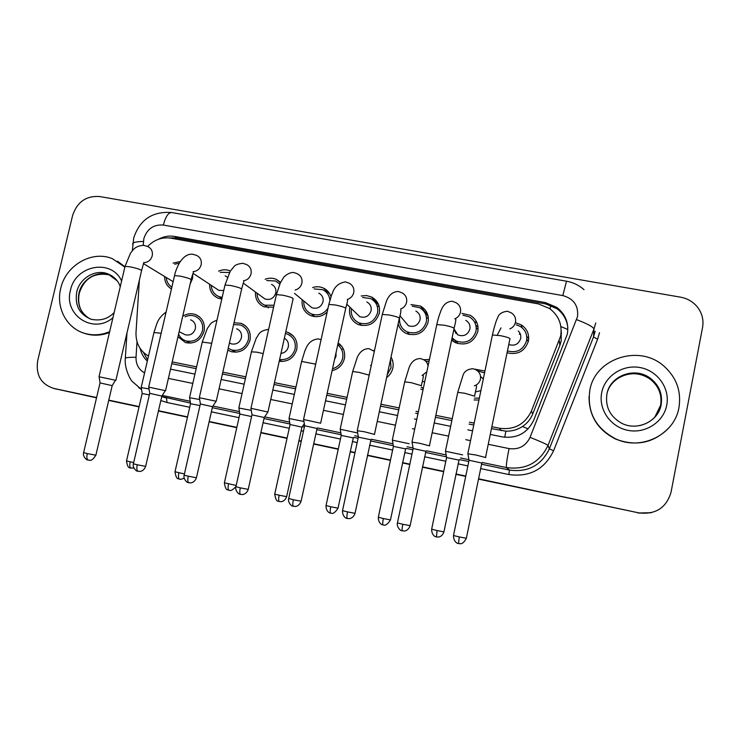<?xml version="1.0" encoding="UTF-8"?>
<svg xmlns="http://www.w3.org/2000/svg" width="740" height="740" viewBox="0 0 740 740"><rect width="100%" height="100%" fill="white"/><g stroke="black" fill="none" stroke-linecap="round" stroke-linejoin="round"><path stroke-width="1.11" d="M423.021 389.814L420.792 389.074M391.035 357.069C393.014 360.482 393.606 364.154 392.829 368.085C391.932 371.989 389.869 375.152 386.65 377.557M338.161 342.962C343.406 346.801 345.478 352.018 344.378 358.604C342.639 365.079 338.55 369.094 332.112 370.666M285.788 331.761L287.888 332.362C294.973 335.646 297.933 341.297 296.777 349.299C293.947 358.031 288.101 362.026 279.221 361.286M234.025 322.742L241.212 323.343C248.261 326.543 251.202 332.149 250.028 340.15C246.762 349.548 240.454 353.378 231.084 351.648L227.818 350.122M183.326 315.897C187.229 313.612 191.235 313.14 195.369 314.482C202.381 317.608 205.285 323.167 204.092 331.168C200.864 340.428 194.666 344.239 185.5 342.611L177.988 336.765M478.947 400.053L474.044 399.952M453.287 341.445L452.908 338.781M462 313.409L470.372 315.351C476.375 319.153 478.845 324.582 477.79 331.64C473.813 342.435 466.348 346.117 455.396 342.685L451.622 340.095M410.95 304.556L420.477 306.064C426.638 309.755 429.172 315.203 428.09 322.4C424.242 332.926 416.999 336.644 406.362 333.527C402.153 331.502 399.424 328.246 398.166 323.769M360.371 325.258L359.992 323.907M361.194 295.963L366.485 295.547L371.536 296.99C377.807 300.579 380.388 306.027 379.278 313.325C375.541 323.621 368.492 327.348 358.142 324.499C351.417 321.012 348.614 315.453 349.761 307.831L349.909 307.193M327.145 312.095C322.242 316.591 316.776 317.765 310.735 315.61C304.233 312.391 301.384 307.091 302.207 299.7M273.596 307.202L264.125 306.86C257.973 303.964 255.087 299.016 255.476 292.032M221.787 299.071L218.3 298.239C212.426 295.593 209.54 290.94 209.624 284.271M192.844 273.939L192.511 278.601L190.171 283.938M171.449 288.942C166.916 286.177 164.631 282.032 164.604 276.492M515.669 322.807L521.293 324.888C527.065 328.791 529.442 334.184 528.406 341.048C524.863 351.315 517.75 355.219 507.066 352.758M491.471 428.627L505.882 431.17C511.923 431.318 517.454 429.764 522.468 426.508C527.139 423.419 530.543 419.275 532.671 414.076L559.856 345.441L561.188 340.881L561.198 330.401M491.86 426.712L499.426 428.247C514.245 430.134 524.901 424.409 531.403 411.07L560.661 336.025C562.428 324.657 558.709 315.481 549.505 308.497L538.359 303.9L170.959 238.178C162.023 236.902 154.253 239.677 147.63 246.503M171.782 363.701L196.174 368.659M222.416 373.987L245.412 378.658M274.059 384.476L295.547 388.842M326.756 395.179L346.561 399.202M380.536 406.103L398.564 409.766M415.677 413.235L417.98 413.706M435.425 417.249L451.585 420.533M469.04 424.075L473.776 425.038M172.198 361.906L196.59 366.855M222.823 372.174L245.819 376.836M274.466 382.645L295.954 387.002M327.163 393.319L346.968 397.334M380.934 404.225L398.962 407.879M416.074 411.348L418.378 411.819M435.823 415.353L451.983 418.627M469.438 422.17L474.174 423.123M139.37 280.081L136.003 332.602C135.735 343.092 139.897 350.917 148.49 356.079M423.632 359.705L429.44 359.455M373.524 350.594L374.551 350.307M474.497 369.121L484.959 371.008M312.622 287.555C316.378 286.343 320.013 286.528 323.528 288.11C327.191 289.904 329.679 292.744 331.002 296.647M265.124 279.285C268.971 277.805 272.727 277.842 276.409 279.415L280.599 282.329M218.624 271.145C222.509 269.434 226.347 269.351 230.14 270.886L230.399 270.997M173.049 263.116L180.283 261.535M497.252 335.155L500.999 327.885M526.723 336.293L528.702 338.68M474.331 321.641L477.041 322.936M475.857 325.295L478.022 326.914M425 312.039L427.036 312.928M420.477 306.064L428.136 316.313M377.418 303.52L378.159 303.659M377.576 306.157L379.213 306.619M390.766 358.299L391.839 358.613M342.333 348.984L343.397 349.104M561.595 333.231L561.105 332.935M96.533 397.833L54.344 388.583M96.598 397.546L53.752 388.426C40.95 384.208 35.603 374.94 37.703 360.611L72.622 215.433C77.2 201.937 86.192 195.628 99.595 196.526L680.532 297.166C687.571 298.479 693.278 301.864 697.644 307.331C702.186 313.399 703.823 320.115 702.556 327.478L671.032 492.266C666.333 507.853 655.631 514.735 638.944 512.913L478.521 479.113M465.747 476.227L455.914 474.137L465.747 476.227M443.676 471.537L422.438 467.014L443.676 471.537M409.812 464.332L402.551 462.787L409.812 464.332M390.461 460.215L367.475 455.322L390.461 460.215M354.996 452.667L350.224 451.65L354.996 452.667M338.263 449.106L313.631 443.871L338.263 449.106M301.263 441.234L298.923 440.735L301.263 441.234M287.055 438.219L260.868 432.641L287.055 438.219M236.809 427.526L209.161 421.643L236.809 427.526M187.498 417.036L158.462 410.857L187.498 417.036M139.092 406.732L108.752 400.285L139.092 406.732M651.413 512.691L638.62 513.005L651.413 512.691M651.024 512.792L638.167 513.079M465.719 476.384L455.877 474.294M443.639 471.685L422.411 467.171M409.784 464.48L402.514 462.935M390.424 460.363L367.447 455.479M354.969 452.815L350.196 451.807M338.236 449.263L313.603 444.019M301.226 441.382L298.886 440.892M287.018 438.367L260.841 432.789M236.772 427.674L209.124 421.791M187.46 417.175L158.425 411.005M139.055 406.88L108.715 400.423M490.278 434.426L502.349 436.896C516.927 438.774 527.407 433.159 533.799 420.033L567.34 334.138C569.06 323.186 565.536 314.278 556.776 307.396L545.371 302.577L174.649 236.43C169.053 235.505 163.669 236.439 158.48 239.251M169.201 237.929L176.851 238.021L545.584 303.9L556.924 308.691C563.316 313.492 566.951 319.828 567.839 327.7M638.805 512.876L478.586 478.799M465.784 476.07L455.942 473.979M443.704 471.38L422.475 466.857M409.849 464.174L402.579 462.63M390.489 460.058L367.512 455.174M355.034 452.519L350.261 451.502M338.3 448.958L313.668 443.713M301.3 441.086L298.96 440.587M287.092 438.062L260.906 432.493M236.837 427.378L209.189 421.495M187.525 416.888L158.49 410.709M139.12 406.593L108.78 400.137M170.533 369.14L194.925 374.125M221.168 379.481L244.172 384.18M272.829 390.026L294.317 394.42M325.526 400.793L345.339 404.836M379.315 411.773L397.352 415.454M414.474 418.951L416.768 419.423M434.223 422.984L450.382 426.286M467.846 429.848L472.582 430.819M140.091 348.374C141.229 353.424 143.643 357.661 147.325 361.092M147.612 359.844L143.32 352.277M518.268 330.974C520.377 333.083 521.182 335.599 520.673 338.541C518.62 344.257 514.642 346.255 508.75 344.544M516.298 324.805L520.238 326.414C525.363 329.864 527.472 334.619 526.566 340.705C523.346 349.891 516.973 353.304 507.446 350.927M519.267 334.11L520.47 334.462M526.797 339.068L528.277 341.63M485.838 457.57L475.894 455.007L467.902 453.824M482.073 463.083L469.049 460.252L467.856 453.583L492.266 335.71M481.805 463.12L466.348 538.267L459.253 536.926L453.49 535.52L469.021 460.391M480.565 376.457L483.303 379.01M462.62 454.869L445.517 451.271M477.411 370.749L484.561 372.932M436.452 536.953L437.035 530.562L443.926 531.875L459.022 460.123L446.59 457.542M480.908 390.591L475.422 391.96M446.608 457.422L445.48 451.058L457.653 392.783M479.344 398.12L474.414 398.148M465.849 320.383C469.114 322.39 470.464 325.304 469.9 329.106C467.745 334.906 463.74 336.848 457.866 334.933L453.74 329.994M462.99 315.194L469.401 316.905C474.719 320.254 476.912 325.054 475.977 331.298C472.462 340.853 465.858 344.091 456.173 341.029L452.075 337.93M455.581 333.231L456.09 332.131M476.236 327.7L478.077 329.504M429.653 445.878L419.506 443.251L412.041 442.159M402.384 530.932L402.32 530.922C401.894 530.33 402.051 528.12 402.81 524.281L410.117 525.659L425.944 451.308L413.151 448.523L412.004 441.919L436.656 325.295M402.81 524.281L397.436 522.967L413.124 448.653M455.526 342.75L454.832 340.271M415.899 311.105C419.247 313.057 420.625 315.971 420.043 319.846C417.961 325.498 414.076 327.459 408.378 325.73L404.151 320.735M399.785 317.136L400.1 315.952M412.189 306.193L419.552 307.637C425.019 310.893 427.267 315.703 426.314 322.067C422.91 331.381 416.5 334.647 407.102 331.871C401.764 329.069 399.258 324.647 399.554 318.598M426.776 317.553L428.404 318.561M374.607 434.436L364.274 431.735L357.291 430.717M347.365 518.537L347.291 518.518C346.699 517.898 346.782 515.688 347.532 511.886L355.043 513.31L370.962 439.773L358.336 437.155M347.532 511.886L342.509 510.665L358.364 437.026L357.254 430.495M408.637 334.351L407.925 332.214M366.883 302.022C370.278 303.918 371.684 306.832 371.082 310.754C369.066 316.276 365.292 318.246 359.751 316.674L355.986 313.048M362.6 297.462L370.666 298.572C376.225 301.735 378.51 306.545 377.529 313.002C374.227 322.094 367.993 325.378 358.854 322.844C353.11 319.884 350.621 315.138 351.389 308.617M320.67 423.215L303.622 419.506M293.466 506.391L293.373 506.373C292.624 505.725 292.624 503.515 293.364 499.75L301.097 501.221L317.072 428.479L304.658 425.759L303.585 419.284L328.69 305.065M318.774 293.114C322.205 294.964 323.611 297.868 323.01 301.828C321.04 307.23 317.358 309.209 311.966 307.757L308.691 305.056M314.13 288.914L322.705 289.692C326.96 291.856 329.365 295.353 329.901 300.19M264.3 417.416L267.917 412.032L250.953 408.304L276.27 295.242M240.639 494.487L240.528 494.459C239.631 493.784 239.547 491.582 240.287 487.854L248.242 489.371L264.236 417.517L251.979 414.825M328.005 308.182C323.741 314.223 318.209 316.147 311.42 313.964C306.073 311.374 303.529 307.045 303.779 300.995M409.183 443.732L392.367 440.152M425.667 361.194L429.061 361.24M383.043 524.938L382.987 524.919C382.515 524.355 382.645 522.227 383.366 518.555L390.461 519.905L405.64 448.912L393.403 446.359M424.677 381.997L422.272 381.239M393.421 446.248L392.339 439.949L404.623 382.247M423.4 388.019L421.171 387.242M356.782 432.808L340.233 429.237M390.424 359.927L391.062 367.734L387.261 374.69M330.678 513.153L330.604 513.135C329.985 512.533 330.031 510.415 330.752 506.771L338.041 508.167L353.295 437.914L341.233 435.388M391.95 360.5L392.625 360.796M341.251 435.277L340.197 429.043L352.591 371.924M336.025 352.73L336.025 356.245L334.554 359.474M303.825 421.449L289.072 418.526M337.745 344.877C341.963 348.3 343.591 352.767 342.639 358.271C341.214 363.682 337.847 367.17 332.528 368.751M290.043 424.621L289.044 418.341L301.624 361.416L304.899 350.742C305.944 349.326 307.748 339.743 318.44 338.92L321.077 339.706M279.313 501.591L279.221 501.572C278.462 500.943 278.443 498.834 279.156 495.227L286.639 496.66L301.948 427.128L290.08 424.519L274.734 494.07M589.817 390.359C594.831 358.419 639.425 343.684 664.141 366.309C676.517 377.567 681.457 391.312 678.959 407.536C674.593 434.75 640.886 451.197 615.541 438.802C595.543 428.146 586.968 411.995 589.817 390.359M669.441 427.248C654.252 443.001 636.271 446.923 615.476 438.996C597.707 429.885 588.901 415.704 589.059 396.474M109.659 331.65C101.445 335.118 93.231 335.72 85.026 333.463C66.813 328.606 55.722 307.757 60.726 288.415C65.666 265.308 92.001 250.046 112.397 258.686L124.866 267.131M117.521 261.202L124.736 266.604M109.465 332.491C101.593 335.544 93.767 335.988 85.979 333.842L82.325 332.565M271.543 284.373C274.984 286.177 276.399 289.072 275.779 293.058C273.846 298.35 270.257 300.329 265.003 298.988L262.163 296.916M266.696 280.534L275.613 280.996L279.794 284.068M212.611 406.584L216.099 401.228L199.375 397.722M188.848 482.813L188.728 482.785C187.683 482.082 187.535 479.89 188.256 476.19L196.433 477.753L212.547 406.686L200.355 403.985M274.031 305.232L264.781 305.213C259.759 302.891 257.196 298.895 257.094 293.216M225.154 275.807L227.356 277.26M220.243 272.302L229.511 272.524M161.931 395.974L165.297 390.637L148.749 387.15M138.075 471.371L137.936 471.343C136.761 470.612 136.53 468.42 137.251 464.766L145.651 466.376L161.875 396.057L149.711 393.347M223.73 290.543L218.846 290.367L216.385 288.739M222.176 297.36L218.938 296.601C214.156 294.492 211.603 290.746 211.279 285.363M174.686 264.189L179.237 263.227M112.24 385.559L115.468 380.24L99.086 376.771M88.291 460.151L88.134 460.114C86.821 459.364 86.525 457.172 87.246 453.555L95.867 455.211L112.184 385.642L100.039 382.922M173.123 281.746L171.338 280.589M171.865 287.157C168.461 284.937 166.602 281.718 166.278 277.5M284.345 338.236C287.601 340.16 288.914 343.055 288.295 346.912C287.222 350.686 284.78 352.851 280.978 353.396M285.4 333.49L287.203 334.008C293.475 336.904 296.102 341.889 295.075 348.966C292.587 356.661 287.425 360.186 279.609 359.548M251.6 416.555L239.825 414.067M251.276 410.376L238.872 408.027M236.652 328.773C240.454 330.466 242.045 333.453 241.416 337.755C239.658 342.777 236.273 344.812 231.259 343.85L229.437 342.962M233.6 324.582L240.546 324.98C246.79 327.802 249.389 332.75 248.353 339.827C245.467 348.124 239.889 351.5 231.611 349.955L228.235 348.272M199.985 405.585L190.541 403.707M199.671 399.545L189.597 397.713M190.652 319.846C194.426 321.493 195.989 324.462 195.351 328.745C193.612 333.703 190.291 335.729 185.388 334.822L183.474 333.87M185.083 316.84C188.265 315.296 191.475 315.046 194.731 316.11C200.929 318.866 203.5 323.778 202.446 330.845C199.587 339.031 194.111 342.389 186.018 340.927C182.567 339.789 180.097 337.532 178.59 334.166M149.36 394.892L142.154 393.532M149.036 388.935L141.22 387.584M559.856 345.441L559.283 340.678M550.005 308.848L550.773 305.352M504.717 437.275L505.882 431.17M522.468 426.508L528.138 428.858M560.883 326.562L567.857 329.513M172.355 238.428L172.624 237.66M532.671 414.076L531.403 411.07M501.35 430.634L499.426 428.247M545.584 303.9L545.371 302.577M488.243 444.296L509.046 448.588C518.786 449.865 525.788 446.118 530.053 437.349L577.533 316.6C578.578 305.62 573.666 298.618 562.807 295.593L163.355 225.053C153.615 224.359 147.112 228.863 143.856 238.585L143.19 245.31M584.008 289.645C578.967 285.224 573.13 282.412 566.507 281.2L562.807 295.593M132.728 244.764L132.83 243.22C134.356 242.11 137.89 241.527 143.43 241.462M599.52 332.695L597.606 339.188L553.603 450.734C544.51 469.419 529.6 477.355 508.852 474.543L480.676 468.605M467.884 465.913L458.051 463.841M445.813 461.261L424.584 456.784M411.967 454.129L404.706 452.593M392.625 450.05L369.649 445.203M357.17 442.575L352.407 441.567M340.446 439.051L315.823 433.862M303.456 431.254L301.115 430.763M289.257 428.257L263.079 422.743M239.02 417.675L211.381 411.847M189.718 407.278L166.972 402.486L160.839 400.543M53.752 388.426L56.434 389.148M595.755 322.973L593.98 328.986L548.007 445.434L549.357 448.829L593.499 336.996L595.201 331.215M530.053 437.349C540.672 441.577 546.657 444.268 548.007 445.434C539.571 462.778 525.724 470.159 506.474 467.569L509.462 470.067C527.962 472.564 541.255 465.479 549.357 448.829L553.603 450.734M576.636 319.643C587.255 323.704 593.036 326.821 593.98 328.986L593.499 336.996L597.606 339.188M161.755 396.548L190.476 403.096M125.291 358.974L125.347 358.077C124.015 368.585 131.017 380.85 132.377 381.572L141.534 389.499L138.722 387.677M161.746 396.603L166.537 398.074L166.972 402.486M509.046 448.588C506.882 459.605 506.021 465.941 506.474 467.569L482.443 462.537M468.67 459.642L460.521 457.94M445.915 454.878L426.314 450.771M412.818 447.94L407.12 446.747M392.801 443.741L371.323 439.246M358.105 436.471L354.756 435.768M340.705 432.826L317.432 427.942M304.473 425.232L303.4 425M289.618 422.115L264.67 416.888M239.455 411.597L212.981 406.057M190.18 401.274L162.31 395.428M212.325 407.685L239.76 413.447M264.014 418.535L289.932 423.983M302.327 426.582L304.39 427.017M316.748 429.607L341.038 434.713M353.664 437.358L358.095 438.293M370.564 440.911L393.144 445.647M406.019 448.357L412.883 449.791M425.5 452.445L446.276 456.802M459.411 459.559L468.79 461.529M481.583 464.211L509.462 470.067L508.852 474.543M137.011 341.741L136.021 357.263C135.855 364.358 138.713 369.575 144.578 372.923M168.396 378.39L192.807 383.422M219.049 388.824L242.063 393.569M270.72 399.48L292.226 403.911M323.445 410.339L343.258 414.418M377.252 421.43L395.289 425.149M412.411 428.673L414.714 429.144M432.169 432.743L448.338 436.073M465.802 439.671L470.548 440.651M126.984 332.935L125.347 358.077C126.864 357.466 130.416 357.198 136.021 357.263M566.479 281.2L171.671 212.537C168.359 212.463 165.584 216.635 163.355 225.053M176.851 238.021L174.649 236.43M458.532 543.586L459.253 536.926M485.56 457.348L509.851 339.225C510.924 338.393 507.816 337.209 500.518 335.673L492.415 334.998L493.191 331.511C495.041 324.324 496.522 319.754 497.641 317.812C498.63 314.149 501.868 311.956 507.363 311.226L511.266 312.863C514.679 315.092 516.085 318.219 515.484 322.242C514.735 325.387 512.848 327.617 509.832 328.921M466.329 538.359C464.257 542.115 462.26 543.909 460.326 543.743L457.736 543.354C458.661 543.882 453.407 542.54 453.49 535.52L453.509 535.418M474.812 396.214L464.739 393.245L457.736 392.367L463.027 375.236C464.221 371.443 467.467 369.251 472.768 368.677L475.432 369.556C479.372 371.582 481.037 374.792 480.445 379.176C479.622 382.478 477.596 384.689 474.349 385.808M437.035 530.562L431.661 529.165M429.459 445.665L453.981 328.865C454.971 328.014 451.77 326.803 444.37 325.239L436.804 324.601C436.794 324.879 437.701 319.032 441.077 310.338C441.993 308.145 444.703 301.421 452.353 301.263L456.118 302.752C459.651 304.917 461.113 308.062 460.493 312.178C459.725 315.323 457.838 317.543 454.813 318.829M410.099 525.751C408.943 528.869 407.028 530.635 404.373 531.061L401.089 530.488C401.69 531.44 396.187 527.259 397.436 522.967L397.454 522.865M374.505 434.223L399.249 318.727C400.155 317.849 396.862 316.609 389.36 315.018L382.284 314.417L386.53 300.921C387.677 298.229 390.831 291.542 398.416 291.486L402.116 292.883C405.733 294.983 407.213 298.127 406.584 302.318C405.77 305.555 403.8 307.794 400.664 309.015M357.263 430.495L382.145 315.083M355.024 513.403C353.868 516.483 351.972 518.231 349.336 518.657L346.588 518.305C347.486 518.814 342.361 517.519 342.509 510.665L342.528 510.572M320.679 423.021L345.617 308.784C346.44 307.886 343.046 306.619 335.451 304.991L328.828 304.427L331.677 294.779C332.649 294.122 333.425 283.67 345.534 281.903L349.206 283.226C352.869 285.27 354.377 288.406 353.72 292.651C352.841 296.046 350.742 298.303 347.421 299.432M293.364 499.75L288.693 498.52M267.926 412.041L293.068 299.034C293.78 298.118 290.302 296.832 282.606 295.168L276.409 294.631L280.312 282.921L283.503 277.602C283.503 277.01 289.016 272.052 293.669 272.505L297.351 273.772C301.041 275.761 302.549 278.887 301.883 283.17C300.921 286.741 298.673 289.035 295.131 290.025M240.287 487.854L235.912 486.698M426.832 371.813L422.041 375.513M421.495 385.743L411.246 382.673L404.706 381.849L409.257 367.105C410.173 365.014 412.911 358.604 420.348 358.567L422.938 359.39C425.796 360.667 427.507 362.841 428.072 365.93M383.366 518.555L378.334 517.241M371.341 365.181L370.5 365.486M369.195 375.134L358.789 372.312L352.675 371.536L357.272 357.383C358.447 354.793 361.638 348.568 368.918 348.651L374.329 351.315M330.752 506.771L326.035 505.54M315.703 364.163L301.624 361.416M279.156 495.227L274.716 494.144C275.521 498.964 276.658 501.313 278.12 501.184L281.135 501.711C283.67 501.322 285.492 499.657 286.621 496.734M606.772 394.901C609.723 376.179 635.309 366.994 650.469 379.389L650.812 378.649C659.211 385.411 662.67 394.059 661.172 404.595C658.489 421.846 636.456 431.559 621.119 422.947C609.927 416.278 605.191 406.713 606.893 394.244C609.862 375.421 635.577 366.189 650.812 378.649C659.173 385.522 662.568 394.198 660.996 404.678C658.239 415.899 651.08 422.892 639.508 425.648M601.703 392.653C604.885 375.957 622.803 364.219 640.155 367.567C657.546 370.675 670.126 388.287 666.74 405.187C663.614 422.124 645.289 433.945 627.89 430.338C610.435 426.989 598.272 409.294 601.703 392.653M624.107 375.226C633.607 372.294 642.394 373.682 650.469 379.389C658.794 386.234 662.18 394.873 660.607 405.298L654.715 417.351M114.164 312.558C108.049 318.931 100.372 321.169 91.131 319.264C79.43 314.445 74.62 305.37 76.729 292.032C79.689 278.129 95.423 268.861 107.763 273.818L117.133 280.784M112.952 317.7C93.453 334.841 63.307 315.036 70.467 290.293C75.304 265.133 111.555 258.306 121.601 280.978M90.123 318.921C80.614 313.298 76.895 304.686 78.958 293.086C81.909 279.239 97.569 270.007 109.862 274.956L111.703 275.743M216.228 401.274L241.554 289.479C242.165 288.545 238.576 287.222 230.797 285.538L224.988 285.029L230.214 271.293L234.256 266.289C235.477 264.791 238.326 263.792 242.794 263.292L246.513 264.522C250.213 266.446 251.72 269.564 251.045 273.865C249.99 277.639 247.576 279.942 243.83 280.775M188.256 476.19L184.14 475.191L200.374 403.874L199.347 397.528L224.858 285.612M196.415 477.837C195.24 480.834 193.344 482.536 190.735 482.933L187.581 482.378C188.154 483.294 182.854 479.298 184.14 475.191L184.158 475.117M165.556 390.729L191.049 280.108C191.549 279.147 187.858 277.815 179.996 276.094L174.538 275.613C175.084 272.561 176.518 268.657 178.858 263.893C183.067 256.836 187.738 253.617 192.881 254.246L196.655 255.457C200.355 257.326 201.853 260.425 201.169 264.744C200.013 268.703 197.451 271.007 193.501 271.663M137.251 464.766L133.394 463.823L149.739 393.245L148.722 386.964L174.418 276.159M145.641 466.45C144.457 469.41 142.561 471.093 139.943 471.491L136.817 470.954C137.446 471.88 132.09 467.93 133.394 463.823L133.413 463.749M115.866 380.379L141.516 270.914C141.895 269.933 138.112 268.574 130.166 266.835L125.042 266.372L130.508 253.136L133.2 249.768C133.607 249.5 136.132 245.578 143.893 245.365L147.741 246.568C151.432 248.39 152.93 251.461 152.227 255.79C150.969 259.925 148.278 262.228 144.143 262.682M100.057 382.821L99.058 376.595L124.921 266.89M87.246 453.555L83.629 452.603M236.19 485.44L224.396 482.813M228.928 490.25L228.827 490.232C227.939 489.575 227.837 487.466 228.54 483.895M263.209 353.609L256.854 352.166L251.434 351.842M184.427 473.952L174.992 471.759M179.506 479.132L179.385 479.104C178.358 478.429 178.192 476.32 178.895 472.777M211.705 343.323L202.251 342.074M133.672 462.63L126.512 460.918M130.999 468.217L130.86 468.18C129.713 467.486 129.481 465.377 130.175 461.871M161.172 333.278L153.966 332.491M521.293 324.888L522.144 327.802M276.409 279.415L280.414 282.708M323.528 288.11L329.911 294.095M371.536 296.99L378.704 304.954M195.369 314.482L199.375 316.72M241.212 323.343L245.865 326.174M287.888 332.362L293.345 336.043M338.032 343.554L341.871 346.496M390.97 357.383L391.451 357.818M638.296 513.107L638.944 512.913M556.924 308.691L556.776 307.396M171.477 212.5C152.366 211.233 139.777 219.715 133.709 237.956L132.34 250.703M443.908 531.958C442.798 534.965 440.957 536.666 438.376 537.083L435.684 536.722C436.609 537.231 431.568 536.001 431.642 529.248L446.618 457.431M476.107 385.457C476.967 386.622 476.523 386.206 474.599 395.872M455.405 318.783C456.21 318.607 455.785 321.743 454.12 328.171M457.866 334.933L454.018 328.856M456.173 341.029L457.912 343.637M400.803 309.024C401.108 310.874 400.636 313.889 399.387 318.052M408.378 325.73L399.905 315.721M407.102 331.871L409.461 334.554M301.078 501.304C299.922 504.347 298.035 506.086 295.417 506.512L292.189 505.947C292.772 506.882 287.397 502.802 288.674 498.603L304.658 425.759M347.319 299.413C347.976 299.284 347.458 302.197 345.756 308.145M359.751 316.674L346.718 304.121M358.854 322.844L361.74 325.535M248.224 489.454C247.058 492.461 245.181 494.181 242.572 494.607L239.362 494.052C239.945 494.977 234.617 490.935 235.894 486.781L252.007 414.705L250.953 408.304M311.966 307.757L294.511 293.354M311.42 313.964L314.74 316.618M390.443 519.989C385.272 527.99 383.079 524.225 383.413 525.012L382.275 524.706C383.2 525.215 378.214 523.994 378.316 517.325L393.43 446.248M422.993 375.393C423.733 375.097 423.188 378.427 421.347 385.383M423.021 381.572L422.346 380.924M422.115 387.621L423.271 388.657M338.023 508.251C332.741 516.252 330.725 512.404 331.021 513.218L329.911 512.922C330.817 513.421 325.887 512.228 326.026 505.624L341.26 435.277M370.065 371.101L369.131 375.097M301.892 427.221L304.233 423.798M79.291 293.281C84.203 278.166 94.396 272.061 109.862 274.956L107.763 273.818C114.145 276.473 118.308 280.784 120.25 286.732M79.245 293.456C77.08 305.102 81.548 312.206 85.137 315.425M85.026 333.463L85.979 333.842M243.525 280.654C244.145 281.764 244.126 279.544 241.684 288.896M265.003 298.988L243.303 283.133M264.781 305.213L268.444 307.822M193.168 271.497C193.908 272.579 193.279 271.33 191.17 279.563M218.846 290.367L193.075 273.319M218.938 296.601L221.917 298.525M95.849 455.285C93.24 459.161 91.196 460.826 89.716 460.299L87.024 459.734C87.644 460.65 82.307 456.728 83.611 452.677L100.067 382.821M143.791 262.487L141.645 270.396M173.132 281.681L143.81 263.829M235.773 486.744C229.992 492.775 229.576 489.602 229.335 490.333L227.744 489.852C226.283 489.973 225.163 487.651 224.377 482.887L239.853 413.965L238.844 407.842L251.517 351.491L256.281 338.106C259.074 334.656 258.464 330.947 268.639 329.337M279.507 359.982L282.236 361.518M184.186 478.197C178.312 480.436 180.884 478.706 179.728 479.178L178.312 478.734C176.86 478.854 175.75 476.551 174.982 471.833L190.559 403.605L189.57 397.537L202.335 341.741L207.367 328.357C211.048 323.833 209.226 323.371 216.987 320.133M231.259 343.85L229.456 342.888M231.611 349.955L236.079 352.259M133.912 468.115L129.805 467.819C128.353 467.939 127.252 465.654 126.494 460.983L142.172 393.44L141.201 387.427L154.04 332.177L156.982 323.278C158.517 319.097 161.551 315.351 166.102 312.03M185.388 334.822L179.154 331.733M186.018 340.927L190.652 343.157"/></g></svg>
